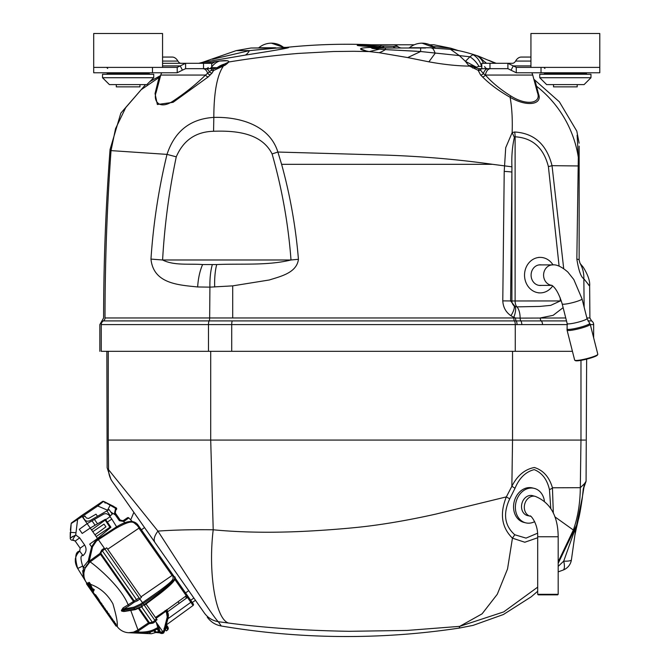 <?xml version="1.0" encoding="UTF-8"?>
<svg xmlns="http://www.w3.org/2000/svg" width="670" height="670" viewBox="0 0 670 670"><rect width="100%" height="100%" fill="white"/><g stroke="black" fill="none" stroke-linecap="round" stroke-linejoin="round"><path stroke-width="1" d="M210.707 351.315L210.707 440.073L108.247 440.073C106.388 440.073 106.388 440.073 108.247 440.073L108.247 351.315M108.247 440.073L108.557 469.678C106.681 467.116 106.681 467.116 108.557 469.678L157.936 531.101C174.384 529.945 192.809 529.501 213.211 529.786C236.192 531.997 261.208 532.709 288.259 531.93C310.227 531.377 343.216 529.04 364.279 526.603C387.829 523.865 413.465 519.133 435.961 514.066L506.344 496.889L511.863 486.269L512.542 440.073L210.707 440.073L213.211 529.786C207.968 572.825 215.673 619.448 228.612 623.05L218.278 621.71C213.085 617.078 181.268 567.13 157.927 531.101C154.326 535.958 153.321 539.727 154.929 542.424L188.731 590.689L185.556 592.908L188.731 590.689L195.456 600.303L192.29 602.523L195.456 600.303L204.325 612.958L112.367 481.63C110.584 479.092 110.584 479.092 112.367 481.63L141.596 523.379M553.018 487.794L549.467 489.72C547.164 479.502 542.08 472.802 534.216 469.62C525.674 471.797 519.275 478.02 515.012 488.296A17.211 2.931 -152.4 0 0 511.863 486.269C517.349 475.532 524.844 469.276 534.358 467.501C543.261 470.24 549.283 476.998 552.44 487.794L580.312 487.685L584.542 483.623L586.074 481.244L586.644 359.154M134.31 501.713L108.641 469.779M580.974 360.368L580.974 440.073L512.542 440.073L512.542 351.315M558.177 563.353L576.334 525.69L575.999 528.136L582.28 497.5L584.542 483.623L583.453 488.606M558.177 561.854L573.353 530.029C577.833 517.382 580.145 503.27 580.312 487.693L580.974 440.073L585.253 440.073M204.325 612.958C207.8 617.723 212.449 620.646 218.278 621.71L221.284 626.006A753.114 753.114 0 0 0 459.185 628.091L459.72 626.358L503.706 611.911L537.692 587.146M554.827 516.796L573.353 530.029M537.692 537.75L524.803 542.239L512.441 538.161L507.533 568.964L497.291 594.256L482.082 613.837L459.72 626.358L407.084 630.437L349.145 631.308C304.8 630.562 264.625 627.815 228.612 623.05M552.44 487.794L553.328 513.153M512.441 538.161C501.604 527.432 499.569 513.672 506.344 496.889L509.719 498.849C502.835 513.63 504.518 525.598 514.769 534.76L512.441 538.161M584.148 484.335A12.914 12.621 -151.2 0 1 583.302 488.74L582.356 497.576C580.697 509.25 579.29 516.863 578.151 520.414L575.681 529.459L571.426 559.76A12.914 2.688 -172 0 1 563.721 561.133L576.334 525.69L575.681 529.459L576.108 526.436M586.082 481.236L583.428 488.857L585.488 482.132M575.873 529.434L574.827 535.556L575.899 528.839M558.177 566.368L563.721 561.133A12.914 3.961 -110 0 1 563.06 570.095A12.914 12.914 0 0 0 571.426 559.76A12.914 12.914 0 0 1 563.06 570.095L558.177 571.87M575.413 531.369L575.999 528.136A12.914 7.052 -164.3 0 0 576.242 527.508M574.827 535.556L576.284 528.605A12.914 5.377 -165.6 0 0 576.275 527.391M575.681 529.459A12.914 7.253 -172 0 1 574.483 531.905M558.177 594.315L557.641 594.851L538.236 594.851L537.692 594.315L558.177 594.315L558.177 536.754L537.692 536.754C538.211 522.466 529.333 514.024 530.305 516.235A10.243 8.308 -76.2 0 1 524.476 505.289A10.243 8.308 -76.2 0 1 533.563 496.143A10.243 8.308 -76.2 0 1 535.179 496.336C550.313 502.467 557.984 515.942 558.177 536.754M528.387 515.758A10.293 8.35 -76.2 0 1 527.541 515.607A10.293 8.35 -76.2 0 1 521.679 504.611A10.293 8.35 -76.2 0 1 530.816 495.415A10.293 8.35 -76.2 0 1 532.441 495.607A10.293 8.35 -76.2 0 1 533.261 495.867M534.685 521.637A17.755 14.397 -76.2 0 1 528.58 523.186A17.755 14.397 -76.2 0 1 525.766 522.851A17.755 14.397 -76.2 0 1 515.657 503.89A17.755 14.397 -76.2 0 1 531.41 488.028A17.755 14.397 -76.2 0 1 534.216 488.371A17.755 14.397 -76.2 0 1 544.409 501.085M534.216 488.371L532.382 487.919A17.755 14.397 103.8 0 0 514.175 501.738A17.755 14.397 103.8 0 0 523.94 522.399L525.766 522.851M116.295 84.604L116.295 86.865L139.963 86.865L139.963 84.604M553.529 84.604L553.529 86.865L577.197 86.865L577.197 84.604M544.928 72.77L544.928 73.198L585.806 73.198L586.886 74.278L585.806 72.77M153.732 77.72L153.732 74.278L102.527 74.278L102.527 77.72L153.732 77.72L146.847 84.604L109.411 84.604L102.527 77.72M148.573 72.77L149.645 74.278M177.215 67.394L93.7 67.394L162.559 67.394L162.559 33.5L93.7 33.5L93.7 72.77L177.215 72.77L182.416 70.149L180.23 65.92L177.215 67.394L177.215 72.77M590.974 77.72L590.974 74.278L539.76 74.278L539.76 77.72L590.974 77.72L584.089 84.604L546.645 84.604L539.76 77.72M516.277 72.77L516.277 67.394L599.792 67.394L599.792 33.5L530.942 33.5L530.942 67.394L599.792 67.394L599.792 72.77L516.277 72.77L507.902 68.683L479.067 68.683A4.305 4.305 0 0 1 478.481 68.641L479.067 68.683A25.82 16.968 -90 0 1 480.566 68.784L484.058 68.683M161.713 633.527L163.681 632.949L163.061 632.07L163.957 629.892L165.021 629.842M74.914 520.439L81.531 515.624L85.534 520.682L87.251 521.26L89.479 520.917L97.51 516.302L96.019 514.183L88.591 518.471L86.321 517.969L85.015 516.093L82.77 517.391M103.297 501.554L97.745 505.992L97.125 505.113L102.527 501.47L81.531 515.624L82.15 516.511L81.531 515.624L71.615 522.834A1.072 1.072 -126 0 0 71.188 523.53L70.233 538.169A2.152 2.152 0 0 0 72.904 540.188A2.152 2.152 -1.9 0 1 70.233 538.169L70.241 538.278A2.152 2.152 177.9 0 1 70.241 538.261L70.241 538.278M104.302 548.152L104.922 549.031L102.384 550.874A3.442 3.442 0 0 0 100.969 553.52L99.914 553.47L101.773 549.986L104.302 548.152L90.224 528.035L82.192 533.454L79.303 529.325L87.142 523.63L82.15 516.511L71.188 523.53A1.072 1.072 0 0 1 71.615 522.834A1.072 1.072 0 0 0 71.188 523.53M141.705 607.028L152.375 622.271L154.971 620.512L104.922 549.031L102.384 550.874L104.922 549.031L97.879 538.973L98.373 539.677L114.93 528.923C134.109 517.96 133.129 522.86 137.241 525.381L139.117 528.061L107.694 549.232L138.933 528.169L140.415 528.437L193.32 603.997A1.072 1.072 0 0 1 193.069 605.479L166.21 624.993M146.043 604.013L157.082 619.767L155.339 621.031L104.922 549.031L106.706 547.826L141.437 597.422L139.661 598.645M82.678 570.606L83.892 572.699L82.678 570.606L83.281 575.907M76.933 518.965L77.552 519.853L75.718 534.962L70.233 538.169A2.152 2.152 178.1 0 0 72.904 540.188L72.904 540.188C72.511 539.811 73.449 538.069 75.718 534.962L79.68 537.893L84.663 545.003C86.941 548.99 86.38 552.524 82.996 555.623L79.697 551.108C75.275 551.703 74.605 557.49 77.695 568.47L86.539 582.799A15.058 15.058 0 0 1 90.023 561.979L100.525 554.35A1.072 1.072 0 0 0 100.969 553.52A1.072 1.072 0 0 1 100.525 554.35L99.914 553.47L100.994 553.236M70.4 530.154L70.987 524.803M70.208 536.963L70.266 532.365L75.777 532.675M88.792 560.212L83.18 567.163L84.211 578.637A2.152 1.131 161 0 1 84.638 579.064L85.14 580.346M82.996 555.623C80.45 555.011 80.341 558.504 82.653 566.091L83.18 567.163L85.115 568.051L83.876 572.867L83.984 576.376M89.68 562.239L84.923 568.512M91.631 546.929L89.696 544.157L97.527 538.471L94.973 534.819L105.935 526.846L104.026 524.107L92.778 531.695L94.973 534.819M75.986 564.073L75.4 561.15M75.358 560.69L75.358 558.629M85.174 580.597L86.539 582.799A15.058 15.058 -126 0 1 90.031 561.979L89.412 561.1L99.914 553.47M86.539 582.791L85.433 580.949L86.539 582.799A15.058 15.058 0 0 1 90.023 561.979C89.746 560.957 120.273 584.533 128.121 604.826L123.096 607.883L121.354 610.462L121.89 611.241L126.504 611.124M115.114 623.603L114.235 621.408L114.252 622.38M113.439 621.216L113.13 620.78C113.666 620.788 111.128 617.137 112.024 619.197L110.374 616.844M109.218 616.308L108.314 615.018L108.481 614.348L109.243 616.35L109.746 615.939L108.892 614.725M109.838 616.073L108.95 613.846L108.842 614.65M117.426 626.031L116.052 626.082L112.351 620.797L113.305 622.154L113.783 620.981M94.939 595.002L106.028 611.752L94.529 595.337L95.065 594.96L92.996 592.02M98.406 599.75L98.775 600.27M107.108 612.179L106.58 612.548L107.091 611.166L108.197 613.737L107.669 614.105L104.42 609.457M112.887 620.42L112.141 619.356M110.374 616.836L109.847 617.204L111.496 619.574L109.838 617.196C108.984 615.16 111.362 618.653 110.81 618.594L109.838 617.196L110.366 616.836C109.511 614.809 111.882 618.234 111.346 618.217M89.654 588.377L90.157 589.089L90.701 588.746L92.1 590.739L88.298 584.692M87.594 583.495L88.13 583.118L86.539 582.799L87.226 583.779L86.715 584.165L87.979 585.747C85.81 582.356 88.75 586.133 87.552 583.712L88.306 583.997C92.854 590.111 89.135 588.352 89.026 585.471C86.623 582.85 92.142 591.937 89.294 587.548L86.882 584.416L87.284 584.985L87.577 584.282M86.598 584.014L86.899 583.31L87.167 583.696L86.472 583.83M87.192 583.738L88.013 584.902M111.647 618.661L116.563 625.68L116.052 626.082L115.123 623.854L116.036 626.048L114.972 624.524L115.659 623.485L116.563 625.68M113.305 622.154C112.652 620.428 114.855 623.644 114.252 623.502L113.305 622.154L114.252 623.502L114.779 623.134M115.5 624.155L115.659 623.485M100.592 603.26L101.128 602.891L102.77 605.655M102.443 605.881L102.979 605.513L104.512 608.243M104.746 608.092L106.262 610.831M110.424 618.033L106.572 611.559L106.572 612.539L106.002 611.015L106.538 610.638M109.78 615.998L109.252 616.367L108.322 615.027L107.92 613.737L108.448 613.36M109.838 617.196L109.645 616.207L110.173 615.831M111.496 619.574L112.602 621.149L111.496 619.566C110.6 617.514 113.13 621.14 112.602 621.149L111.388 618.695M94.562 595.312L95.492 594.659L99.135 599.826M95.4 596.158L97.008 598.503L95.056 595.906M87.242 583.796L86.715 584.165L87.778 585.681L86.773 584.098L87.36 583.779M86.882 584.416L87.979 585.747C85.81 582.356 88.75 586.133 87.552 583.712C88.75 586.133 85.81 582.356 87.979 585.747L87.117 584.759M88.122 585.136L87.552 583.712M90.693 588.444L90.132 588.813L87.82 585.195M89.37 587.498L87.879 585.404L89.144 587.64M87.829 585.697L88.926 587.33M89.554 586.392L90.174 587.858L89.571 586.401M92.242 590.421L89.185 584.341C88.39 582.498 88.532 582.381 89.612 583.989L92.376 590.019L92.879 589.265L93.741 590.086L92.703 592.062L92.242 590.421L91.983 590.84L92.519 590.463M93.356 588.913L94.294 589.701L93.75 590.111L94.302 589.726L93.239 591.685M89.906 584.634L89.185 584.341C88.39 582.498 88.532 582.381 89.612 583.989L90.165 583.604L92.912 589.642M95.408 594.709L94.956 595.027M99.252 600.32L101.53 604.08M95.693 596.995L96.312 597.883M98.959 601.66L97.477 599.541M95.048 594.952L94.529 595.337L98.247 600.638M99.771 602.824L104.277 609.256M107.367 613.678L108.13 614.75M98.339 600.781L99.386 602.271L99.914 601.903M106.48 612.405L107.016 613.176M105.785 611.409L105.408 610.872M94.52 595.32L87.217 584.893M87.401 584.039L86.623 584.039L87.05 584.65M87.092 583.587L86.623 584.039L87.15 583.67M87.284 584.985L87.812 584.617L87.284 584.985M88.34 586.501L88.75 587.087M89.688 588.419L89.269 587.825M89.814 588.603L90.174 589.114L90.701 588.746M89.504 588.159L89.88 588.695M86.564 583.955L86.974 583.419L86.438 583.779M155.591 621.392L152.995 623.15L152.375 622.271L149.402 622.69A1.072 1.072 -35 0 0 148.472 622.824L137.752 630.076L133.439 632.17A15.058 15.058 0 0 1 117.007 626.308A15.058 15.058 0 0 0 128.732 632.723A15.058 15.058 0 0 1 117.007 626.308L117.007 626.308C118.02 624.306 116.655 616.81 112.92 603.829C107.56 594.256 100.073 587.749 90.475 584.299M88.088 583.352L88.884 583.654M89.746 584.006C88.943 582.113 89.085 581.979 90.165 583.604M152.995 623.15L149.092 623.703L138.363 630.956L130.751 610.404M121.89 611.241L124.813 611.325M121.354 610.462L122.292 611.132L124.553 611.082A0.863 0.57 80.4 0 0 125.064 611.367L135.34 609.633A0.863 0.57 80.4 0 0 135.633 609.432M123.096 607.883L123.506 609.164L121.739 610.353L134.092 608.318L141.211 604.993L159.326 592.305C172.492 582.264 177.458 577.071 174.225 576.719A0.863 0.779 -35 0 0 173.078 576.569L172.232 575.363L141.018 596.828M139.126 597.875L128.121 604.826L128.908 605.948L123.506 609.164L134.017 607.12L140.549 604.055L158.656 591.375C176.394 578.344 172.559 579.173 173.078 576.569M100.525 554.35L134.075 602.263L128.908 605.948M136.496 630.839L137.015 631.777L140.29 632.137C146.772 632.153 152.115 630.872 156.303 628.276L157.819 627.673M167.198 627.706L167.475 630.068L166.369 630.872L165.172 629.096L167.994 627.128L167.475 630.068L167.994 627.128L166.118 624.917L168.338 616.986M159.234 632.053L158.639 632.38L159.234 632.053L158.715 631.324L159.234 632.053L156.261 632.48A1.072 1.072 -35 0 0 155.339 632.606L151.395 633.736L155.298 632.639L151.395 633.736L128.673 632.723L133.606 632.145M159.108 632.137L159.159 632.103A3.442 3.442 -4.9 0 1 156.261 632.48A1.072 1.072 0 0 0 155.331 632.614L156.261 632.48A1.072 1.072 -35 0 0 155.331 632.614M157.986 632.581L159.904 632.89L157.559 632.631L160.004 632.396M167.475 630.068L168.053 629.44L167.475 630.068L167.994 627.128L168.346 628.594M138.363 630.956L137.015 631.777L134.017 632.179L140.248 633.2L133.389 632.179A15.058 15.058 0 0 1 129.57 632.731A15.058 15.058 0 0 0 133.389 632.179L132.015 632.497M130.625 632.681L129.72 632.731M128.766 632.723L151.286 633.728M133.439 632.17L133.439 632.17A15.058 15.058 56 0 1 117.007 626.308A15.058 15.058 0 0 0 133.439 632.17M100.508 602.74L99.939 601.936M115.232 623.778L113.13 620.772M129.034 632.731L134.017 632.179A1.072 1.013 74.4 0 0 133.456 632.162L133.489 632.153M138.556 608.662L149.092 623.703L149.402 622.69L139.335 608.318M101.949 551.251L102.384 550.874L137.358 600.814L134.075 602.263A1.072 0.779 -96.6 0 0 134.067 600.789L100.969 553.52M124.017 609.08A0.863 0.578 78.9 0 0 124.092 610.269L124.553 611.082L134.821 609.348L142.057 606.208L159.862 593.076C170.976 584.86 175.825 579.483 174.393 576.962L174.225 576.719M89.88 562.088L89.412 561.1M88.189 563.554A1.072 1.072 44.8 0 0 88.49 562.666A1.072 1.072 44.8 0 1 88.189 563.554A1.072 1.072 -135.3 0 0 88.49 562.666L88.716 558.763L91.715 546.586L95.835 540.456L114.444 528.211C125.96 520.556 133.782 519.451 137.928 524.895L140.415 528.437A1.072 1.072 0 0 0 138.933 528.169L140.415 528.437A1.072 1.072 0 0 0 138.933 528.169L140.323 528.329M88.591 559.35L88.49 562.666L89.252 561.209L92.535 546.804L96.329 541.159L95.835 540.456L97.879 538.973M88.415 561.845L88.407 561.343M140.29 632.137L140.248 633.2C146.973 633.217 152.509 631.885 156.855 629.197L158.061 628.502L159.033 631.835A1.072 1.072 0 0 0 159.184 632.153L163.681 632.949L162.927 633.343M156.303 628.276L156.855 629.197L158.22 628.41L156.989 629.122M156.554 629.373L155.641 629.867M155.323 630.026L154.854 630.261M154.51 630.42L153.489 630.872M153.154 631.014L151.454 631.643M147.928 632.606L149.351 632.271M149.318 633.636L150.867 631.835L152.299 631.341M153.522 630.864L154.661 630.344M140.089 633.192L139.544 633.15M148.606 623L149.092 623.703L148.606 623M154.737 630.311L156.261 632.48A3.442 3.442 175.6 0 0 159.159 632.103A3.442 3.442 -124 0 1 156.261 632.48A3.442 3.442 0 0 0 159.159 632.103A3.442 3.442 0 0 1 156.261 632.48M128.673 632.723L134.343 632.287M153.698 630.788L152.392 631.308L153.698 630.788L154.887 631.986L153.966 630.671M155.339 632.606L154.887 631.986A1.072 0.997 -35 0 1 155.8 631.827A3.442 3.191 145 0 0 158.715 631.324L157.123 629.046M153.715 630.78L152.325 631.333M150.842 631.844L149.427 632.254M70.249 538.161L71.045 537.549M71.858 536.988L72.963 536.327M72.904 540.188L75.182 541.05L80.157 548.16L79.697 551.108C74.621 556.15 73.951 561.937 77.695 568.47L82.653 566.091M84.663 545.003L80.157 548.16L75.09 540.924M73.943 540.196L73.524 540.129M92.778 531.695L87.142 523.63L91.999 520.825L95.09 525.23L105.374 519.292L105.642 519.669L110.927 527.223L97.527 538.471M107.351 522.114L111.815 519.099L108.632 514.728L106.187 513.605L103.959 513.949L91.999 520.825M111.815 519.099L116.63 526.838M90.224 528.035L95.09 525.23M155.339 621.031L163.681 632.949L165.055 630.118M87.142 523.63L84.211 519.451M113.942 506.495L103.532 501.361L115.583 508.371A1.072 0.938 52.8 0 1 115.726 510.029L115.676 510.063M100.416 503.848L100.868 503.48M103.532 501.361A1.072 1.072 0 0 0 102.527 501.47A1.072 1.072 56 0 1 103.532 501.361A1.072 1.072 56 0 0 102.527 501.47M132.283 521.536L128.808 517.902L123.866 521.478L123.045 520.741L127.451 517.776A1.072 1.072 -124 0 1 128.808 517.902A1.072 1.072 0 0 0 127.451 517.776M96.815 505.322L96.162 505.758M114.922 512.207L115.265 512.977L114.461 513.488L115.349 514.954L114.461 513.488L115.608 508.388M123.866 521.478L119.377 520.699L115.349 514.954L116.22 514.342L120.24 520.087L123.045 520.741L120.24 520.087L115.265 512.977L115.726 510.029A1.072 1.072 0 0 0 115.667 508.279L110.265 505.012L107.552 510.213L97.745 505.992L82.15 516.511M136.881 523.647L140.415 528.437L138.933 528.169L172.064 575.488M173.296 575.396L174.393 576.962C173.304 578.068 181.478 576.686 160.147 593.486L144.318 605.303M192.29 602.523L191.126 600.864M167.065 612.171L167.215 609.893L166.637 610.027L186.268 595.772A1.072 1.072 0 0 0 186.52 594.282L140.75 528.923M154.728 620.16L156.47 618.896L157.082 619.767M193.32 603.997A1.072 1.072 0 0 1 193.069 605.479L190.85 602.313L167.843 618.795M172.232 575.363L173.12 575.153M166.73 609.876L155.474 617.472M166.721 611.023A1.072 1.055 -126 0 1 167.056 609.725L178.069 601.727L179.208 603.352L167.366 611.953M167.349 610.831A1.072 0.729 8.5 0 0 166.855 611.191M162.341 633.493L161.06 633.435M159.904 632.89L160.758 633.343M167.098 609.725A1.072 1.072 -35 0 0 166.847 611.207L166.939 611.341A1.072 1.03 -35 0 1 167.215 609.893M167.517 612.187L168.254 617.346L166.118 624.917L167.542 626.45L165.247 627.999M158.162 625.068L160.055 631.55L159.184 632.153L163.681 632.949L160.54 633.267M165.004 629.708L168.254 617.346L165.004 629.708L163.681 632.949L163.061 632.07L163.681 632.949M165.08 610.529L165.691 611.392L156.077 618.343M166.947 609.507A1.072 1.072 -35 0 0 166.696 610.99L165.691 611.392L166.462 612.497L167.324 611.894L166.696 610.99M166.989 609.574A1.072 1.072 -35 0 0 166.738 611.057L166.704 609.884M106.857 510.909L109.101 509.61L112.267 514.133L110.282 515.799L106.857 510.909L97.51 516.302M96.178 536.536L110.089 527.156L105.157 520.104L110.106 516.662M109.788 516.218L110.282 515.799M110.089 527.156L110.433 527.642M104.905 502.408L104.193 502.09L104.52 501.771A1.072 1.072 0 0 1 105.131 502.433M104.796 501.889L105.123 503.111M115.868 508.446L116.186 507.877A1.072 1.072 0 0 1 116.245 509.652A1.072 1.072 0 0 0 116.186 507.877A1.072 1.072 0 0 1 116.245 509.652L114.913 511.31M116.128 509.384L115.759 510.004M114.947 512.299L114.871 511.763M115.374 510.364L114.88 511.553M109.914 527.273L105.157 520.104M91.572 529.97L104.981 520.23M159.184 632.153A1.072 1.072 0 0 1 159.033 631.835A1.072 1.072 0 0 0 159.184 632.153A1.072 1.072 0 0 1 159.033 631.835L156.278 622.371M163.957 629.892L167.232 617.045L168.254 617.346L167.324 611.894L168.354 616.911M163.061 632.07L159.033 631.835M144.544 527.591L141.37 529.811L144.544 527.591M516.277 67.394L513.27 65.92L511.084 70.149M530.942 65.92L513.27 65.92L507.902 63.298L507.902 68.683M521.302 57.059L530.942 57.059L521.302 57.059A12.261 7.722 -90 0 0 515.599 61.062A6.884 4.33 90 0 1 512.399 63.298L481.789 63.298L481.789 68.683M507.902 63.298L512.399 63.298M203.521 63.298L203.521 68.683L211.712 68.683L211.712 63.298L181.093 63.298A6.884 4.33 -90 0 1 177.893 61.062L162.559 61.062M177.893 61.062A12.261 7.722 90 0 0 172.19 57.059L162.969 57.059M162.559 63.298L185.598 63.298L185.598 68.683L182.416 70.149M203.521 68.683L185.598 68.683M185.598 63.298L180.23 65.92L162.559 65.92M172.19 57.059L162.559 57.059M541.385 285.387A10.326 9.12 -90 0 1 540.213 285.47A10.326 9.12 -90 0 1 531.092 275.144A10.326 9.12 -90 0 1 540.213 264.817A10.326 9.12 -90 0 1 541.385 264.901M552.675 285.906A17.755 15.678 -90 0 1 540.213 292.891A17.755 15.678 -90 0 1 524.535 275.144A17.755 15.678 -90 0 1 540.213 257.389A17.755 15.678 -90 0 1 553.018 264.901M538.638 257.389L540.213 257.389M160.356 76.581L141.236 89.654L125.742 107.585L115.55 128.64L111.027 150.616C107.049 206.285 105.039 262.062 105.006 317.965C103.13 317.965 103.13 317.965 105.006 317.965A3.442 3.434 90 0 1 103.339 320.913A4.305 4.288 90 0 0 101.254 324.607A4.305 4.288 90 0 1 103.339 320.913L103.339 320.913C101.455 320.913 101.455 320.913 103.339 320.913L516.202 320.913A3.442 1.373 90 0 1 515.531 317.965L513.806 317.362A12.914 4.581 -65.5 0 0 515.037 306.433L516.913 306.868L539.777 306.425L550.723 305.369L560.271 300.964L560.212 297.823M208.47 351.315L208.47 324.607A4.305 1.357 -90 0 1 209.132 320.913A4.305 1.357 90 0 0 208.47 324.607L101.254 324.607C99.361 324.607 99.361 324.607 101.254 324.607L101.254 351.315C99.361 351.315 99.361 351.315 101.254 351.315L572.431 351.315M105.006 317.965L513.815 317.965A3.442 1.323 -90 0 0 514.459 320.913A4.305 1.658 90 0 1 515.264 324.607L208.47 324.607M567.373 324.607L515.264 324.607A4.305 1.658 90 0 0 514.459 320.913L514.459 320.913M593.662 337.856L593.662 324.607A4.305 4.305 -90 0 0 591.568 320.913L589.893 317.965L589.65 286.04L583.838 278.745A32.277 30.393 -30 0 0 580.002 263.209L580.672 264.164M485.608 62.243L486.185 63.298L478.681 56.238L495.498 63.298M483.514 63.298A25.82 17.219 -72.4 0 0 476.127 55.401L472.878 54.664L469.896 56.782L472.878 54.664A25.82 18.224 -76.3 0 1 481.546 66.422L478.966 66.38A25.82 23.157 -113.6 0 0 469.896 56.782L459.36 55.602L450.466 49.32C458.347 50.217 467.752 52.52 478.681 56.238M481.789 66.43L481.546 66.422A4.305 3.342 90 0 0 481.789 66.908M414.261 44.789L393.273 44.789L414.261 44.789A19.631 19.631 0 0 1 422.058 43.173L426.824 43.759A19.631 19.631 0 0 1 429.855 44.789L433.934 44.789L450.717 48.198L458.833 50.727M450.634 48.181L432.996 46.506L450.717 48.198M396.246 48.014L374.379 48.014A107.585 41.28 90 0 1 370.083 47.436L396.246 48.014A43.039 11.641 90 0 1 393.089 46.406L397.595 46.406A43.039 15.929 90 0 0 393.273 44.789L366.942 44.789L380.878 44.789L380.878 46.062L393.089 46.406M494.234 63.298A25.82 18.149 -64.5 0 0 491.587 61.615L491.185 61.422M458.389 50.635L455.684 50.124M416.966 51.247L385.376 49.605L420.634 51.515L459.36 55.602L465.432 61.364L476.445 67.193L476.646 67.93A25.82 18.408 124.3 0 0 468.665 65.543L465.441 61.364L469.896 56.782M478.966 66.38L476.445 67.193M476.797 68.038L477.199 68.248A4.305 4.305 0 0 1 476.646 67.93L476.797 68.038A25.82 17.763 121.8 0 0 469.553 66.121L468.665 65.543M481.085 68.776A3.224 3.023 83.1 0 1 480.566 68.784L479.469 68.893A25.82 10.77 -82.2 0 0 478.481 68.641L477.199 68.248L478.481 68.641M488.145 68.683A8.609 5.276 90 0 0 483.371 73.641A3.224 2.236 -43.5 0 1 480.625 75.023L478.154 70.308L479.469 68.893A3.224 3.191 66.6 0 0 480.708 68.876L481.202 68.767L480.566 70.115L483.371 73.641L485.432 75.057C491.906 82.46 500.331 89.412 510.724 95.91C527.097 106.404 541.67 103.038 537.441 92.644L532.734 75.057A8.609 8.609 0 0 0 531.745 72.77A8.609 8.609 0 0 1 532.734 75.057L485.432 75.057A3.224 2.002 133.9 0 1 482.542 76.924A3.224 2.01 133.9 0 0 485.423 75.057A8.609 5.276 90 0 1 490.515 68.683M217.005 67.829A4.305 4.305 0 0 0 217.072 67.77L214.408 68.683A25.82 17.747 90 0 0 212.784 68.792L213.562 70.543L212.105 73.005L208.194 76.924L173.095 102.317L157.35 104.512L155.038 93.574A3.224 2.63 -165 0 0 156.185 92.15L160.767 75.057L156.185 92.15C152.894 100.785 159.267 110.316 173.036 101.086C185.431 92.87 196.26 84.194 205.514 75.057L211.234 70.275L212.13 68.767L210.883 68.683L212.784 68.792A3.224 3.157 -75.5 0 1 212.13 68.767L214.425 68.683M379.773 49.161L385.376 49.605L385.376 48.014L425.576 48.014M384.094 46.23A43.039 9.765 94.6 0 1 382.269 47.436L378.533 47.126A43.039 13.434 94.7 0 0 380.878 46.062L366.942 45.593L366.942 44.789A43.039 43.039 0 0 0 363.006 44.974L366.942 45.593A43.039 11.197 93 0 1 365.552 46.247L378.533 47.126L365.552 46.247A11.264 0.645 -177.9 0 1 358.224 45.091A43.039 39.287 -95.2 0 0 363.006 44.974L366.942 44.789L363.006 44.974A43.039 43.039 0 0 1 366.942 44.789A43.039 33.684 90 0 1 365.552 44.756L372.553 44.789M265.429 49.036L249.491 50.61L212.49 59.253L249.491 50.61L212.49 59.253L249.491 50.61L277.413 48.014A107.585 103.59 90 0 0 288.192 47.436C292.497 47.654 264.516 52.076 245.287 55.108A107.585 25.284 81.1 0 0 249.491 50.61L236.225 50.61L202.298 62.402A584.198 584.198 0 0 0 198.806 63.298M271.434 43.173L283.561 47.361A19.631 19.631 0 0 0 258.821 47.763L275.604 47.763C286.098 47.327 286.098 47.327 275.604 47.763L250.948 48.014L277.413 48.014M275.337 48.181L272.765 48.382M534.392 81.011L534.166 80.417A3.224 3.199 165 0 0 535.456 82.226L538.554 94.127A3.224 2.789 -15 0 1 537.441 92.644L532.734 75.057A8.609 8.609 0 0 0 531.745 72.77A8.609 8.609 0 0 1 532.734 75.057M480.566 70.115A3.224 3.015 7.8 0 1 478.154 70.308L469.553 66.121C457.334 65.962 443.774 64.529 428.884 61.833L435.157 53.29C433.925 49.689 432.686 47.93 431.43 48.014L431.606 48.014M422.058 43.173L434.738 47.821A19.631 19.631 0 0 0 409.445 47.763L430.944 47.763A1.072 0.754 -90 0 0 431.43 48.014L450.466 49.32M374.379 48.014C367.713 48.123 375.694 48.801 379.664 49.153L373.165 48.491M227.214 60.761L219.601 61.029C226.108 60.266 229.173 60.602 228.772 62.009L227.289 63.499A25.82 23.207 52.1 0 0 217.072 67.77L211.318 67.486A4.305 3.342 -90 0 1 209.015 68.683M160.767 75.057A8.609 8.609 0 0 1 161.755 72.77A8.609 8.609 0 0 0 160.767 75.057L160.641 75.509L160.767 75.057L205.514 75.057A3.224 1.801 49.5 0 0 208.194 76.924M360.527 48.893L366.557 51.054M358.224 45.091L365.552 44.756M379.664 49.153L369.245 51.573C357.437 49.371 357.721 47.989 370.083 47.436M211.712 66.941A25.82 18.484 -97 0 1 219.601 61.029L203.245 63.298M245.287 55.108L202.298 62.402L245.287 55.108M275.604 47.763L275.839 48.014C287.011 47.545 287.011 47.545 275.839 48.014L282.087 47.796M579.14 146.135L579.14 162.09A32.277 21.314 180 0 0 578.319 157.308L577.121 135.198M534.333 80.861L535.456 82.226M534.317 80.961L536.436 88.867L534.317 80.961M538.554 94.127C542.608 104.277 527.499 107.485 510.105 97.284C498.991 90.978 489.812 84.186 482.542 76.924L480.625 75.023M150.968 259.072C153.33 223.638 158.673 188.739 167.006 154.385C174.669 131.186 190.272 118.858 213.822 117.401C238.193 116.697 269.273 124.31 277.874 152.04L272.095 153.933C261.216 132.233 233.964 130.558 213.571 131.261C195.799 131.755 183.371 140.273 176.269 156.83C169.125 190.824 164.569 225.212 162.592 259.985C174.167 265.864 189.275 263.494 202.625 264.55A32.277 12.772 93.6 0 0 197.658 286.961C178.379 284.959 153.438 283.762 150.968 259.072A32.277 0.754 3.7 0 0 162.592 259.985L291.006 259.985A32.277 0.98 -4.8 0 1 298.435 259.315C296.718 273.033 280.094 276.501 269.332 279.976L232.708 285.864L209.919 287.145L197.658 286.961M217.063 67.796A25.82 20.527 56.2 0 1 225.17 65.157L213.562 70.543A3.224 2.973 14.4 0 1 211.234 70.275M227.289 63.499L225.17 65.157M385.376 49.605A107.585 44.069 -81.6 0 1 379.153 52.721L369.245 51.573L353.835 51.289L333.576 51.515L298.602 53.407C274.742 55.35 251.468 58.223 228.772 62.009L217.088 67.62M420.634 48.014L420.634 51.515L407.712 57.57L379.153 52.721M428.884 61.833L407.712 57.57M472.643 68.013A25.82 11.549 -64.2 0 1 477.199 68.248M514.367 137.35L512.148 132.627L514.652 131.998C534.199 133.204 546.653 144.427 552.03 165.666A12.914 1.206 169.9 0 1 548.395 166.595C543.605 147.802 532.508 137.869 515.113 136.797L514.367 137.35C512.265 146.831 511.461 156.654 511.939 166.822L511.905 172.131A12.914 0.871 -179 0 0 504.217 171.411L505.708 147.71L512.148 132.627C512.617 119.344 511.939 107.569 510.105 97.284L510.724 95.91M514.652 131.998A12.914 6.064 -90.3 0 1 515.113 136.797L515.113 300.964L511.905 300.964L511.905 172.131L510.607 300.964L515.037 306.433M155.038 93.574L158.807 78.507A3.224 3.191 -165 0 0 160.364 76.531L160.122 77.167M210.472 74.797A3.224 2.27 43.5 0 1 207.708 73.466A8.609 5.276 -90 0 0 202.977 68.683M212.105 73.005A3.224 2.504 40.3 0 1 209.568 72.117A8.609 5.276 -90 0 0 205.347 68.683M157.994 81.866L158.798 78.524L160.172 77.033M111.027 150.675C109.754 149.142 109.754 149.125 111.027 150.616L167.006 154.385L176.269 156.83M214.685 286.995A32.277 9.816 87.6 0 1 216.72 264.55L202.625 264.55L216.72 264.55C241.192 263.444 267.204 265.822 291.006 259.985C288.293 223.939 281.986 188.588 272.095 153.933M584.148 307.212L583.838 278.745C580.999 277.179 578.662 270.621 576.845 259.064L578.319 157.308A110.818 109.193 -108.3 0 0 536.444 86.17A3.224 3.141 -15 0 1 535.246 84.454M563.705 268.603L552.03 165.666L578.336 165.959A32.277 10.234 0 0 1 579.14 168.22L579.14 259.985L580.002 263.209M579.14 162.09L579.14 168.22M511.939 166.822L492.651 164.326C458.59 159.519 423.432 156.462 387.168 155.155L277.882 152.04L281.609 164.334C290.169 195.389 295.772 227.055 298.435 259.315M492.651 164.326L281.609 164.334M216.527 68.105L223.068 66.548C216.963 75.852 213.881 92.803 213.822 117.401L213.571 131.261M561.326 300.939L515.113 300.964A6.457 3.032 90 0 0 516.913 306.868A12.914 5.67 91 0 1 520.129 318.108L513.815 317.965L513.806 317.362L510.942 315.729A12.914 4.045 -53.9 0 0 514.116 305.889A6.457 6.239 90 0 1 511.905 300.964L502.785 300.872L504.217 171.411M510.942 315.729C505.867 312.22 503.145 307.27 502.785 300.872M517.039 324.607A4.305 1.725 -90 0 0 516.202 320.913L520.866 320.922A3.442 1.516 90 0 1 520.129 318.108L565.74 317.965M563.127 307.647L553.119 315.344L540.238 317.965A3.442 2.102 90 0 0 541.26 320.913L566.485 320.913M576.845 259.064A32.277 2.487 -0 0 1 579.14 259.985M588.235 284.566L589.65 286.04C590.153 281.207 588.009 274.926 583.227 267.196L580.831 264.349M145.599 84.604L120.843 113.121L110.089 149.385M587.933 320.913L591.568 320.913M521.788 324.615A4.305 1.893 -90 0 0 520.866 320.922L541.26 320.913A4.305 2.63 -90 0 1 542.533 324.607M551.896 285.353A10.243 9.045 -90 0 1 543.94 277.966A10.243 9.045 -90 0 1 552.633 264.901L539.032 264.901M597.766 354.472L597.372 355.108A11.407 1.474 165.8 0 1 586.727 359.128A11.407 1.474 165.8 0 1 575.455 360.661L574.81 360.284A11.943 1.549 -14.2 0 0 586.619 358.676A11.943 1.549 -14.2 0 0 597.766 354.472A11.943 1.549 -14.2 0 0 597.816 354.254L590.228 324.297A11.943 1.549 165.8 0 1 581.728 327.998A11.943 1.549 165.8 0 1 568.512 330.519A11.943 1.549 165.8 0 1 567.071 330.159L574.659 360.108A11.943 1.549 -14.2 0 0 574.81 360.284M550.774 508.438L549.467 489.72M515.012 488.296L509.711 498.849M514.769 534.76L526.025 538.111L537.549 533.219M108.557 469.678A21.515 21.273 145 0 0 112.367 481.63L154.929 542.424M107.686 72.77L107.686 73.198L148.573 73.198M82.728 542.239L80.819 539.509M101.346 604.214L101.874 603.837M167.977 627.103L167.157 627.648L165.825 625.956M139.913 598.997L137.358 600.814M140.549 604.055L142.341 606.618L135.34 609.633A0.863 0.57 80.4 0 1 134.821 609.348L134.092 608.318A0.863 0.578 78.9 0 1 134.017 607.12M102.384 550.874L101.773 549.986M95.835 540.456L91.715 546.586L92.535 546.804L92.703 546.201M92.929 545.564L93.105 545.145M94.102 543.404L94.428 542.968M96.329 541.159L98.373 539.677M88.716 558.763L89.537 558.981M79.68 537.893L75.182 541.05M94.453 519.409L97.535 523.814M179.208 603.352L187.441 597.447L190.85 602.313A1.072 0.662 145 0 0 191.335 601.166M185.381 596.409L186.553 598.084M186.52 594.282A1.072 1.072 0 0 1 186.268 595.772L187.441 597.447A1.072 0.662 145 0 0 187.935 596.3M174.694 579.24L186.268 595.772M158.656 591.375L160.147 593.486L144.326 605.295M163.966 629.942L163.957 630.705L163.966 629.942M164.024 628.418L165.046 628.728M167.232 617.045L166.462 612.497M124.737 522.793L123.045 520.741M115.349 514.954L110.785 512.014M119.377 520.699L120.24 520.087M137.928 524.895L137.241 525.381M114.444 528.211L114.93 528.923M193.881 598.05L190.715 600.27M489.979 63.298L489.979 68.683M541.025 67.394L541.025 72.77M515.599 61.062L530.942 61.062M152.475 67.394L152.475 72.77M559.107 266.149L548.395 166.595M231.711 351.315L231.711 324.607A4.305 1.131 90 0 1 232.264 320.913M515.264 351.315L515.264 324.607M593.662 324.607L590.304 324.607M484.619 66.556A4.305 3.342 -90 0 0 487.484 68.683M401.916 48.014A43.039 15.929 90 0 1 397.595 46.406M208.253 67.544A4.305 3.342 -90 0 1 206.008 68.683M211.712 63.859A25.82 18.132 -97.9 0 1 216.067 61.489M283.561 47.361L288.192 47.436L286.065 48.29M248.972 54.53L265.672 51.858M275.404 50.233L285.981 48.307M212.306 264.709A32.277 10.184 88.3 0 0 209.919 287.145L209.66 317.965A3.442 1.089 90 0 1 209.132 320.913L209.132 320.913M586.87 317.965L589.893 317.965M232.708 285.864L232.708 317.965M430.944 47.763C435.952 47.821 435.952 47.821 430.944 47.763C435.952 47.821 435.952 47.821 430.944 47.763M551.703 285.253C555.606 287.706 559.098 293.929 562.189 303.92A10.243 1.323 -14.2 0 0 563.42 304.23A10.243 1.323 -14.2 0 0 574.751 302.07A10.243 1.323 -14.2 0 0 582.046 298.895L573.813 279.541L567.8 271.995C561.644 266.727 556.586 264.357 552.633 264.901M562.189 303.92L567.163 323.585A10.243 1.323 -14.2 0 0 577.414 322.354A10.243 1.323 -14.2 0 0 587.02 318.56L589.634 323.241A11.658 1.508 165.8 0 1 578.763 327.663A11.658 1.508 165.8 0 1 567.096 328.945L567.071 330.159M111.036 479.728L107.141 467.752L106.848 351.315M459.185 628.091L473.054 625.386L503.379 614.524L531.277 596.769L537.692 591.258M221.284 626.006C215.422 624.926 210.74 621.961 207.248 617.129M576.284 528.605L579.583 514.292M537.692 594.315L537.692 536.754M526.729 515.356L530.305 516.235M531.603 495.457L535.179 496.336M107.686 73.198L106.614 74.278M107.686 68.466L106.614 67.394M544.928 73.198L543.847 74.278M544.928 68.466L543.847 67.394M84.001 571.803L83.934 572.297M84.01 576.56L83.842 574.986M84.855 568.663L85.115 568.051M79.697 551.108L76.782 554.257M75.97 555.916L75.358 560.681M112.602 621.149L113.13 620.78M114.252 623.485L114.779 623.117L114.252 623.494M114.964 623.711L115.491 623.335M111.89 618.276L111.362 618.653M111.279 618.125L110.743 618.494M111.346 618.226L110.818 618.594M108.188 613.72L107.669 614.105M104.043 607.774L103.515 608.142M105.466 609.817L104.939 610.194M104.746 608.084L104.21 608.452M94.688 595.228L95.215 594.851L94.688 595.228M94.797 595.153L95.333 594.784M98.632 600.253L99.168 599.885M98.08 599.767L98.616 599.399M99.52 602.23L100.048 601.861L99.52 602.23M98.699 600.663L99.235 600.287M91.279 588.377L90.207 589.148M89.177 587.389L89.713 587.02M88.306 585.304L87.778 585.681M87.602 583.604L87.075 583.98M87.418 584.056L86.891 584.433L87.418 584.056M167.483 626.366L167.106 625.855M167.098 625.83L166.168 624.75M156.37 632.514L157.031 632.631M157.14 632.639L157.844 632.606M133.916 632.17L132.66 632.363M125.072 611.367L123.439 611.492M88.49 560.011L88.44 560.472M141.32 633.234L133.975 632.187M130.943 632.648L129.469 632.731M168.338 628.653L167.994 627.128M88.54 582.707L89.102 582.314M91.832 590.932L92.359 590.563M91.874 590.915L92.401 590.538M91.916 590.881L92.443 590.505M92.904 592.087L93.431 591.711M92.753 589.332L93.298 588.947M95.559 596.501L96.086 596.132M90.216 587.866L90.752 587.49M99.001 601.719L99.529 601.35M94.679 594.424L94.152 594.793M91.882 591.551L92.41 591.183M167.056 609.725L166.637 610.027M168.488 615.479L168.471 615.018M168.321 614.105L168.095 613.368M167.818 612.715L167.575 612.28M116.186 507.877L104.52 501.771M104.595 502.19L110.265 505.012M168.254 617.346L167.324 611.894M130.725 519.853L133.866 512.341M538.638 292.891L540.213 292.891M110.073 149.31L110.073 149.31C105.801 205.447 103.641 261.668 103.599 317.965L99.838 324.607L99.838 351.315M481.144 68.767L482.375 68.683M211.678 68.7L210.883 68.683M236.225 50.61L250.948 48.014M211.762 68.709L211.125 68.683M366.406 44.789L366.942 44.789L366.406 44.789M576.803 131.136L579.14 143.179M496.143 63.298L489.142 60.476M488.782 60.317L489.569 60.669M370.778 44.756A584.198 584.198 0 0 0 285.931 47.436M533.848 79.227L559.375 101.84L576.811 131.136M534.426 81.104L534.216 80.593M160.641 75.509L149.829 81.623M434.738 47.821L435.399 48.072M409.445 47.763L408.75 48.014M551.954 285.387L539.032 285.387M582.046 298.895L587.02 318.56M589.634 323.241L590.228 324.297M567.163 323.585L567.096 328.945"/></g></svg>
